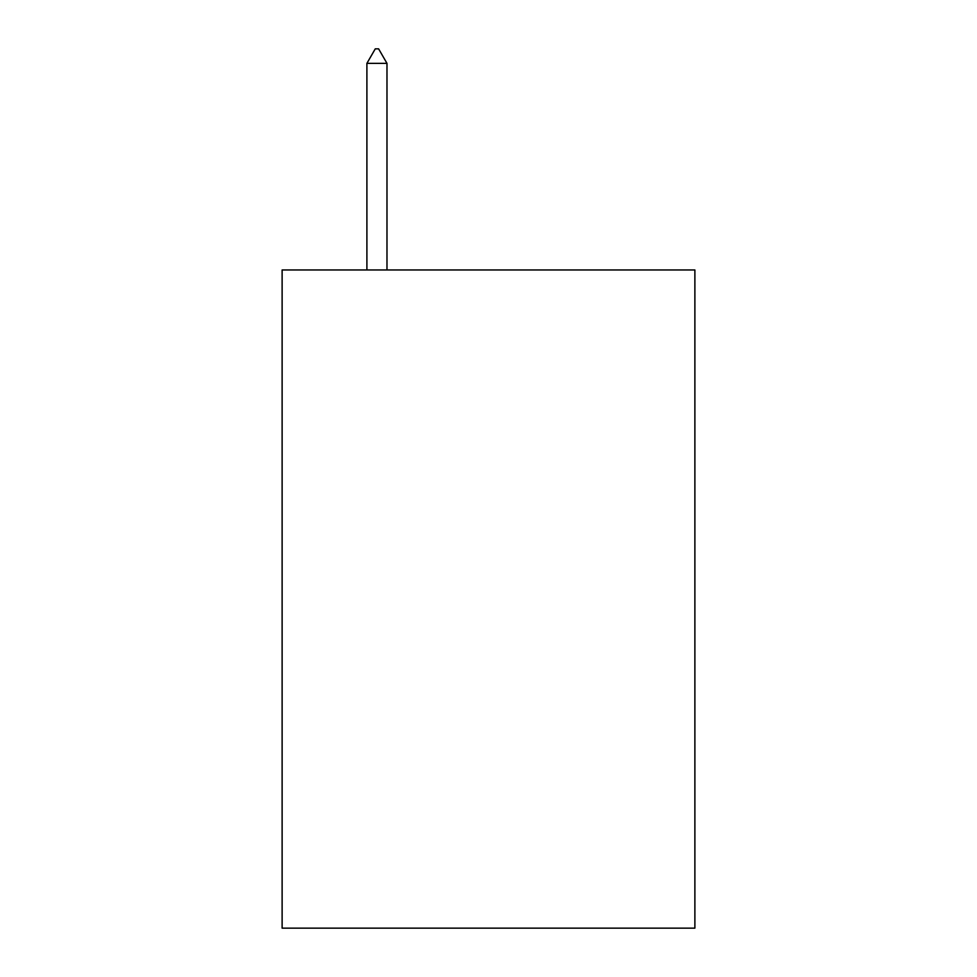 <?xml version="1.0" encoding="UTF-8"?>
<svg xmlns="http://www.w3.org/2000/svg" width="977" height="977" viewBox="0 0 977 977"><rect width="100%" height="100%" fill="white"/><g stroke="black" fill="none" stroke-linecap="round" stroke-linejoin="round"><path stroke-width="1.47" d="M694.879 269.957L694.879 928.15L282.121 928.15L282.121 269.957L694.879 269.957M386.977 63.358L378.612 48.85L375.266 48.85L366.9 63.358L386.977 63.358L386.977 269.957M366.9 63.358L366.9 269.957"/></g></svg>
